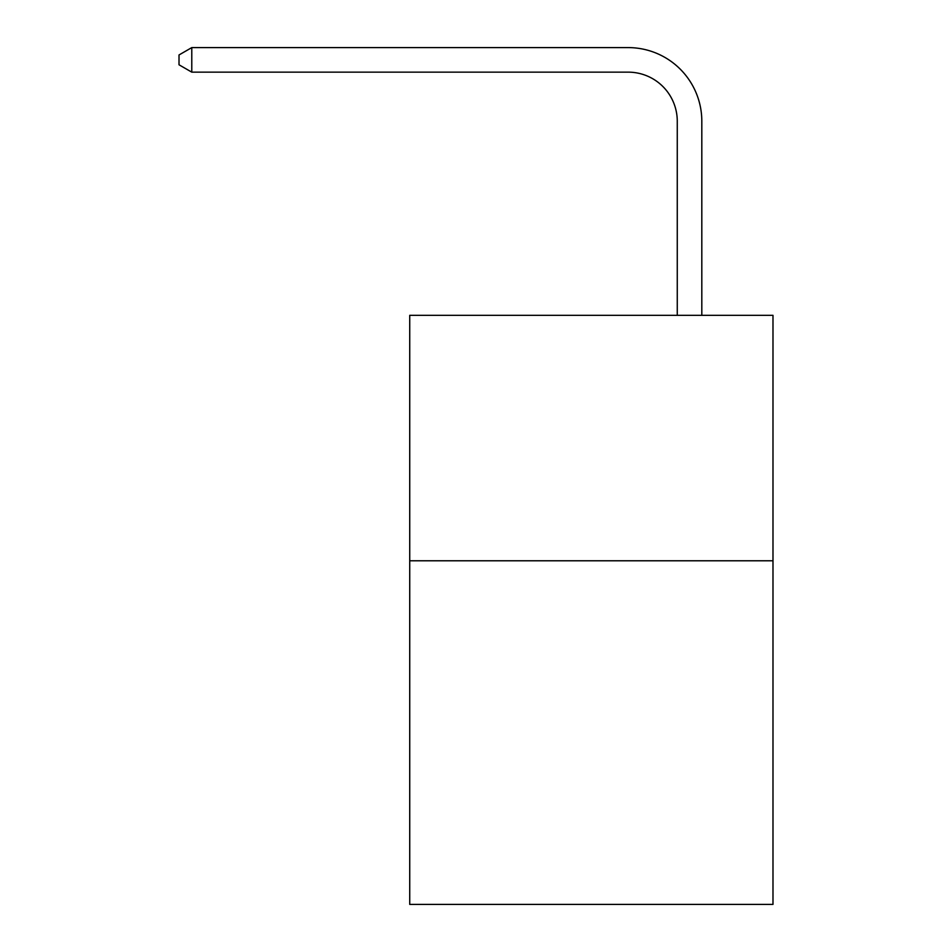 <?xml version="1.0" encoding="UTF-8"?>
<svg xmlns="http://www.w3.org/2000/svg" width="952" height="952" viewBox="0 0 952 952"><rect width="100%" height="100%" fill="white"/><g stroke="black" fill="none" stroke-linecap="round" stroke-linejoin="round"><path stroke-width="1.43" d="M772.988 560.776L772.988 904.4L409.729 904.4L409.729 315.326L772.988 315.326L772.988 560.776L409.729 560.776M677.265 315.326L677.265 121.237A49.087 49.087 0 0 0 628.177 72.15L191.78 72.15L179.012 64.784L179.012 54.966L191.78 47.6L628.177 47.6A73.637 73.637 0 0 1 701.814 121.237L701.814 315.326M677.265 121.237A49.087 49.087 0 0 0 628.177 72.15A49.087 49.087 0 0 1 677.265 121.237A49.087 49.087 0 0 0 628.177 72.15A49.087 49.087 0 0 1 677.265 121.237A49.087 49.087 0 0 0 628.177 72.15A49.087 49.087 0 0 1 677.265 121.237A49.087 49.087 0 0 0 628.177 72.15A49.087 49.087 0 0 1 677.265 121.237A49.087 49.087 0 0 0 628.177 72.15A49.087 49.087 0 0 1 677.265 121.237A49.087 49.087 0 0 0 628.177 72.15A49.087 49.087 0 0 1 677.265 121.237M191.78 47.6L628.177 47.6L191.78 47.6L628.177 47.6L191.78 47.6L628.177 47.6L191.78 47.6L628.177 47.6L191.78 47.6L628.177 47.6L191.78 47.6L628.177 47.6L191.78 47.6L191.78 72.15"/></g></svg>
